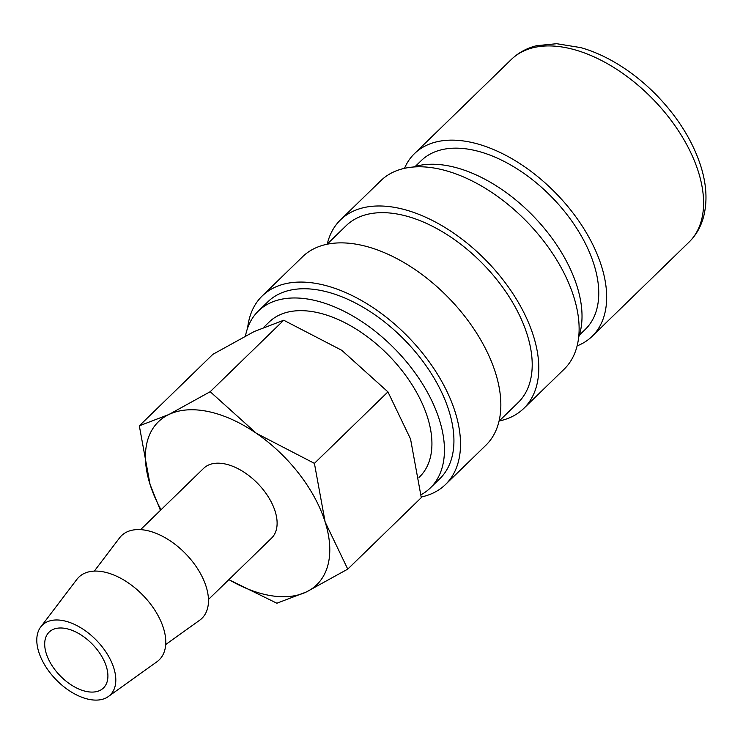 <?xml version="1.0" encoding="UTF-8"?>
<svg xmlns="http://www.w3.org/2000/svg" width="743" height="743" viewBox="0 0 743 743"><rect width="100%" height="100%" fill="white"/><g stroke="black" fill="none" stroke-linecap="round" stroke-linejoin="round"><path stroke-width="1.11" d="M579.326 335.186L585.308 329.372A117.682 68.152 -134.2 0 0 577.757 230.014A117.682 68.152 -134.2 0 0 473.375 150.123A117.682 68.152 -134.2 0 0 421.262 160.609L415.281 166.423M577.107 345.904A127.415 73.789 -134.2 0 0 592.097 336.356A127.415 73.789 -134.2 0 0 583.924 228.77A127.415 73.789 -134.2 0 0 470.904 142.275A127.415 73.789 -134.2 0 0 414.473 153.625A127.415 73.789 -134.2 0 0 404.498 168.336M228.835 579.67L276.879 603.232L306.385 591.948L347.752 569.119L325.146 522.013A113.623 65.802 -134.2 0 0 256.363 433.308A113.623 65.802 -134.2 0 0 208.727 411.65A113.623 65.802 -134.2 0 0 168.819 414.538A113.623 65.802 -134.2 0 0 150.058 484.473L160.432 510.348M228.918 579.596A113.623 65.802 -134.2 0 0 266.486 594.827A113.623 65.802 -134.2 0 0 306.385 591.948A113.623 65.802 -134.2 0 0 325.146 522.013L314.41 463.363L256.363 433.308L210.195 391.71L168.819 414.538L139.322 425.823L150.058 484.473A113.623 65.802 -134.2 0 0 161.036 509.763M139.322 425.823L212.851 354.346L254.217 331.527L283.724 320.233L341.761 350.297L387.939 391.886L410.545 439.002L421.29 497.643L347.752 569.119M418.996 477.452L419.591 476.876A107.939 62.514 -134.2 0 0 412.662 385.738A107.939 62.514 -134.2 0 0 316.917 312.469A107.939 62.514 -134.2 0 0 269.115 322.081L263.941 327.106M108.348 696.535L156.949 661.753A57.666 33.398 -134.2 0 0 156.736 613.244A57.666 33.398 -134.2 0 0 104.345 572.045A57.666 33.398 -134.2 0 0 76.873 579.373L40.726 626.962A48.694 28.197 -134.2 0 0 46.586 667.957A48.694 28.197 -134.2 0 0 88.677 699.293A48.694 28.197 -134.2 0 0 108.348 696.535A48.694 28.197 -134.2 0 0 108.162 655.567A48.694 28.197 -134.2 0 0 63.926 620.786A48.694 28.197 -134.2 0 0 40.726 626.962M165.698 644.543L199.644 620.247A57.666 33.398 -134.2 0 0 199.43 571.739A57.666 33.398 -134.2 0 0 147.04 530.539A57.666 33.398 -134.2 0 0 119.567 537.867L94.324 571.107M140.585 529.638L203.666 468.322A48.694 28.197 45.8 0 1 225.231 463.985A48.694 28.197 45.8 0 1 268.418 497.039A48.694 28.197 45.8 0 1 271.548 538.155L208.458 599.48M66.396 628.634A38.952 22.559 45.8 0 1 100.955 655.075A38.952 22.559 45.8 0 1 103.453 687.972A38.952 22.559 45.8 0 1 86.197 691.436A38.952 22.559 45.8 0 1 51.648 664.994A38.952 22.559 45.8 0 1 49.149 632.098A38.952 22.559 45.8 0 1 66.396 628.634M421.021 494.764A123.357 71.439 -134.2 0 0 430.336 487.937L439.819 478.715A123.357 71.439 -134.2 0 0 431.915 374.556A123.357 71.439 -134.2 0 0 322.49 290.81A123.357 71.439 -134.2 0 0 267.861 301.797L258.369 311.02A123.357 71.439 -134.2 0 0 245.478 335.901M430.336 487.937A123.357 71.439 -134.2 0 0 422.423 383.778A123.357 71.439 -134.2 0 0 312.998 300.033A123.357 71.439 -134.2 0 0 258.369 311.02M421.235 497.002A131.474 76.139 -134.2 0 0 445.484 484.529L485.811 445.326A131.474 76.139 -134.2 0 0 477.377 334.322A131.474 76.139 -134.2 0 0 360.745 245.069A131.474 76.139 -134.2 0 0 302.531 256.781L262.195 295.974A131.474 76.139 -134.2 0 0 247.614 328.072M445.484 484.529A131.474 76.139 -134.2 0 0 437.051 373.525A131.474 76.139 -134.2 0 0 320.419 284.272A131.474 76.139 -134.2 0 0 262.195 295.974M499.036 421.151L518.103 402.622A123.357 71.439 -134.2 0 0 510.19 298.463A123.357 71.439 -134.2 0 0 400.765 214.718A123.357 71.439 -134.2 0 0 346.136 225.705L327.069 244.243M499.222 420.975A131.474 76.139 -134.2 0 0 523.759 408.436L564.086 369.243A131.474 76.139 -134.2 0 0 555.653 258.23A131.474 76.139 -134.2 0 0 439.029 168.977A131.474 76.139 -134.2 0 0 380.806 180.688L340.48 219.891A131.474 76.139 -134.2 0 0 327.254 244.066M523.759 408.436A131.474 76.139 -134.2 0 0 515.326 297.432A131.474 76.139 -134.2 0 0 398.703 208.179A131.474 76.139 -134.2 0 0 340.48 219.891M578.667 337.146A123.357 71.439 -134.2 0 0 550.582 236.302A123.357 71.439 -134.2 0 0 450.583 166.302A123.357 71.439 -134.2 0 0 413.303 167.017M283.724 320.233L210.195 391.71M387.939 391.886L314.41 463.363M689.021 242.134A127.415 73.789 -134.2 0 0 698.383 171.819A127.415 73.789 -134.2 0 0 567.828 48.063A127.415 73.789 -134.2 0 0 511.398 59.403C518.391 52.688 526.824 48.109 536.697 45.676L556.628 43.707L580.812 47.626C591.93 50.784 603.065 55.576 614.229 62.022C629.609 70.938 643.875 82.157 657.035 95.671C678.006 117.478 692.569 140.882 700.723 165.884C706.649 184.57 707.559 201.687 703.463 217.235C700.751 227.033 695.931 235.336 689.021 242.134L592.097 336.356M511.398 59.403L414.473 153.625"/></g></svg>
